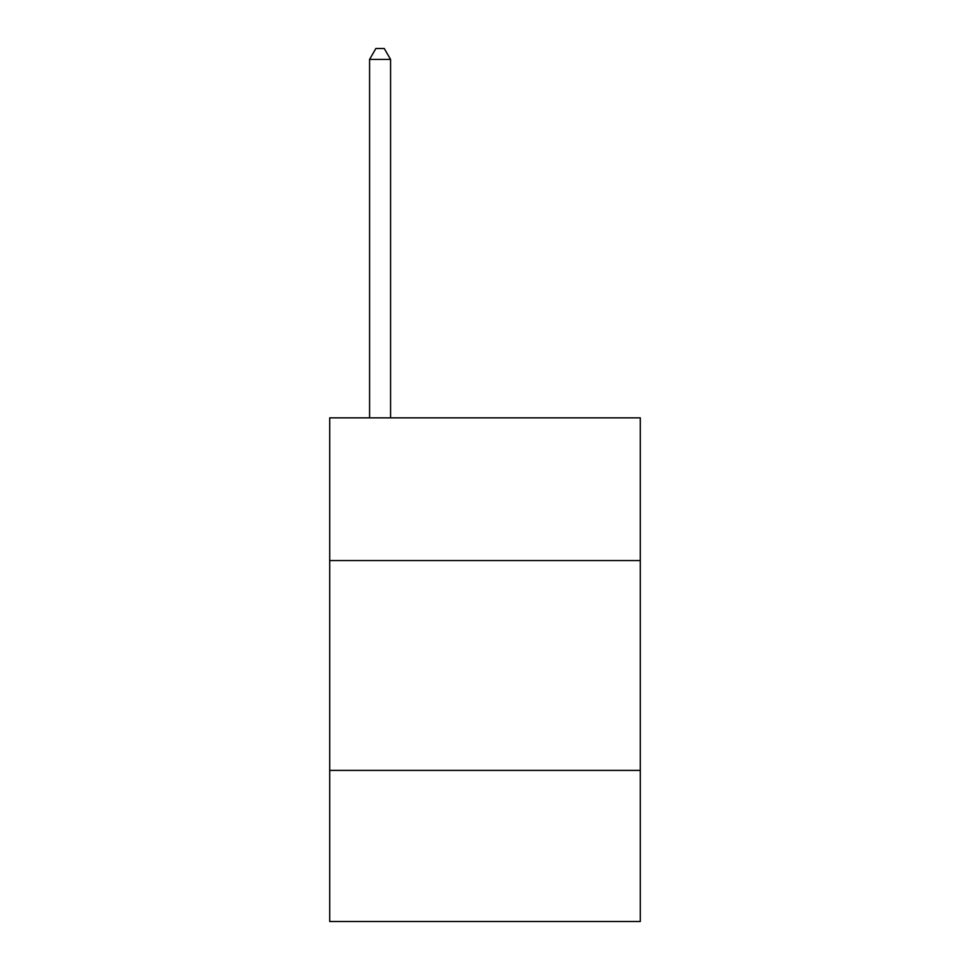 <?xml version="1.0" encoding="UTF-8"?>
<svg xmlns="http://www.w3.org/2000/svg" width="970" height="970" viewBox="0 0 970 970"><rect width="100%" height="100%" fill="white"/><g stroke="black" fill="none" stroke-linecap="round" stroke-linejoin="round"><path stroke-width="1.45" d="M640.297 560.551L640.297 417.852L329.703 417.852L329.703 560.551L640.297 560.551L640.297 921.5L329.703 921.5L329.703 560.551M640.297 770.398L329.703 770.398M390.57 417.852L390.57 59.412L369.582 59.412L369.582 417.852M369.582 59.412L375.875 48.5L384.265 48.5L390.57 59.412"/></g></svg>
